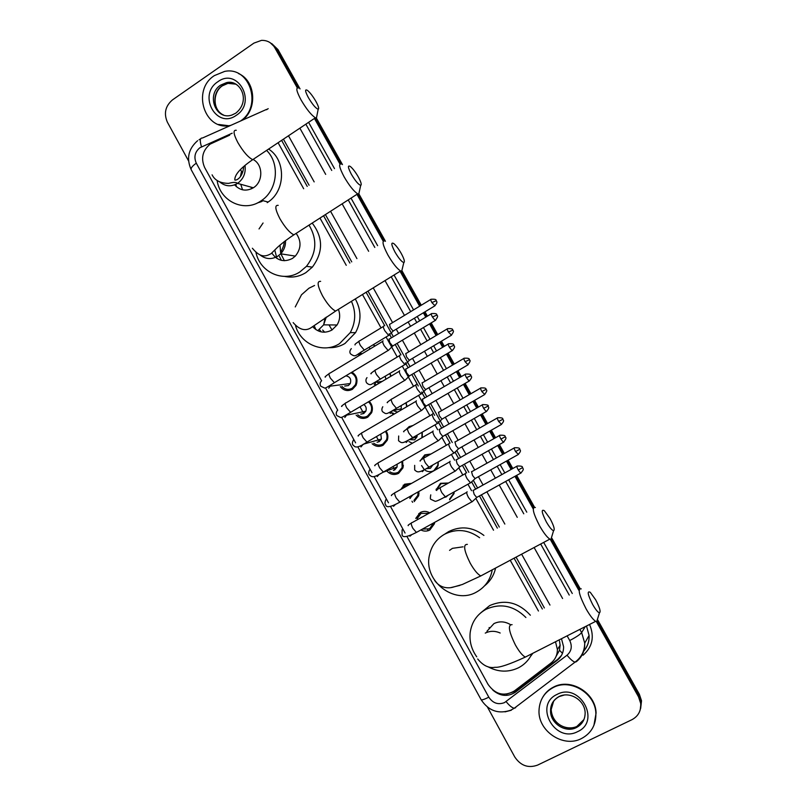 <?xml version="1.0" encoding="UTF-8"?>
<svg xmlns="http://www.w3.org/2000/svg" width="807" height="807" viewBox="0 0 807 807"><rect width="100%" height="100%" fill="white"/><g stroke="black" fill="none" stroke-linecap="round" stroke-linejoin="round"><path stroke-width="1.21" d="M436.022 490.081L440.491 483.302L448.521 483.01M454.19 491.867L454.028 493.591L449.62 499.775M420.608 460.272L424.764 454.896L431.039 453.978M438.272 461.886L438.13 465.508L435.951 469.613M406.042 429.596L409.109 426.621L413.033 425.471M422.243 432.169L422.303 437.545M406.113 402.693L407 406.577M389.922 373.47L391.092 376.133M373.651 344.478L374.781 346.132M417.522 517.438L415.746 518.407L420.225 512.526C423.382 510.912 426.56 511.023 429.748 512.848M434.63 522.371L434.428 523.753L429.838 529.997C426.893 531.5 423.907 531.49 420.861 529.967M400.797 489.456L404.63 484.21L411.58 483.373M418.833 491.493L418.662 495.75L414.203 501.591M386.785 457.922L391.909 454.987M402.612 461.059L402.935 467.919L398.638 473.326C394.189 475.424 390.225 474.617 386.735 470.915M386.069 431.009C387.945 433.924 388.338 437.001 387.249 440.249L383.143 445.192C379.209 447.159 375.527 446.664 372.098 443.709M369.213 401.351C372.37 404.66 373.167 408.463 371.603 412.76L367.73 417.189C363.443 419.307 359.579 418.621 356.129 415.121M351.983 372.138C356.765 375.467 358.096 379.895 355.978 385.433L352.387 389.327C347.756 391.577 343.721 390.679 340.302 386.634M229.692 135.152L210.173 144.1C202.527 150.495 200.691 158.313 204.675 167.574L321.569 380.763M235.876 184.319L236.431 186.73M262.124 201.346L257.322 202.991M542.354 609.003L514.079 558.192M497.354 528.121L479.439 495.932M475.646 489.103L471.621 481.88M466.617 472.882L462.411 465.326M458.638 458.537L455.067 452.112M450.074 443.154L445.474 434.882M441.711 428.124L437.969 421.385M434.62 415.363L428.628 404.6M424.875 397.861L421.627 392.02M418.288 386.028L411.863 374.468M408.13 367.75L405.366 362.797M400.958 354.868L395.188 344.508M391.456 337.8L389.196 333.725M384.747 325.735L366.116 292.255M349.865 263.052L323.567 215.772M307.235 186.417L281.613 140.368M556.114 656.333L559.493 650.271L560.119 645.277L559.513 641.01M538.451 611.02L510.216 560.25M493.521 530.209L475.817 498.363M471.54 490.686L467.949 484.21M462.825 475.01L458.81 467.788M454.563 460.141L451.406 454.462M446.311 445.293L441.903 437.374M437.666 429.748L434.953 424.865M429.879 415.736L418.581 395.41M413.517 386.311L402.29 366.116M397.246 357.037L386.089 336.973M381.045 327.904L362.474 294.505M346.253 265.321L319.986 218.072M303.674 188.737L278.092 142.718M406.98 536.524L488.053 684.386C495.327 694.555 504.072 696.754 514.291 691.004L550.979 663.031C555.216 659.632 557.355 655.123 557.395 649.524L555.509 641.757M326.038 388.903L337.73 410.228M342.097 418.187L355.605 442.831M357.814 446.856L372.007 472.741M374.115 476.574L388.49 502.801M390.497 506.463L405.064 533.024M376.163 384.989L375.689 384.435M393.433 414.485L391.788 413.144M385.766 431.18L385.716 431.937M387.057 436.758L387.814 437.777M402.562 464.59L403.369 465.437M418.117 492.331L418.974 493.067M434.448 523.682L433.652 523.279L434.448 523.682M355.917 385.544L355.423 384.838L355.917 385.544M596.403 621.672L638.519 696.814L638.942 695.553L641.101 702.08L640.233 709.767L641.101 702.08L638.942 695.553L597.412 621.44L638.942 695.553L639.366 694.292L641.525 700.799L640.657 708.455M188.556 160.896L167.382 122.19C163.629 113.444 165.344 106.01 172.506 99.876L253.912 43.114L261.468 40.38C267.258 40.189 271.717 42.66 274.834 47.784L276.428 48.702L298.419 87.953L276.428 48.702L270.214 42.721L278.001 49.61L300.043 88.921M315.214 117.913L340.947 163.841L315.214 117.913M357.783 193.862L384.051 240.748L357.783 193.862M401.109 271.172L420.467 305.712L401.109 271.172M424.159 312.309L426.59 316.637L424.159 312.309M430.373 323.395L436.91 335.056L430.373 323.395M440.612 341.664L443.487 346.798L440.612 341.664M447.28 353.557L453.443 364.552L447.28 353.557M457.155 371.18L460.474 377.111L457.155 371.18M464.277 383.89L470.057 394.199L464.277 383.89M473.78 400.837L477.552 407.575L473.78 400.837M481.365 414.374L486.752 423.988L481.365 414.374M490.485 430.656L494.711 438.201L490.485 430.656M498.544 445.03L503.528 453.938L498.544 445.03M507.29 460.636L511.961 468.978L507.29 460.636M515.814 475.848L533.568 507.522L515.814 475.848M551.423 539.379L579.305 589.14L551.423 539.379M271.818 43.649L278.001 49.61M316.354 118.024L342.471 164.628M358.974 194.063L385.443 241.283M402.168 271.122L421.274 305.217M424.976 311.815L427.407 316.142M431.19 322.901L437.737 334.572M441.439 341.179L444.314 346.304M448.107 353.073L454.27 364.068M457.983 370.695L461.301 376.627M465.104 383.406L470.885 393.715M474.607 400.363L478.39 407.091M482.203 413.9L487.589 423.514M491.332 430.181L495.548 437.727M499.382 444.556L504.375 453.463M508.128 460.161L512.808 468.514M516.662 475.384L534.486 507.179M551.988 538.41L580.082 588.525M597.826 620.179L639.366 694.292M638.519 696.814L640.687 703.371C641.232 710.785 638.317 716.223 631.931 719.693L537.563 765.117C528.242 768.435 520.636 765.712 514.745 756.946L487.509 707.184M274.834 47.784L297.299 87.872M314.427 118.437L339.959 164.013M356.946 194.316L383.204 241.182M400.08 271.293L419.64 306.206M423.342 312.803L425.763 317.131M429.546 323.889L436.083 335.551M439.785 342.158L442.66 347.282M446.453 354.051L452.606 365.046M456.318 371.664L459.637 377.595M463.44 384.374L469.22 394.684M472.942 401.321L476.715 408.06M480.518 414.859L485.905 424.472M489.647 431.14L493.864 438.675M497.697 445.504L502.68 454.412M506.433 461.11L511.113 469.452M514.967 476.322L533.124 508.733M550.263 539.328L578.75 590.169M544.362 607.953L516.077 557.133M499.331 527.052L481.406 494.842M477.603 488.023L473.316 480.306M468.857 472.297L464.368 464.227M460.585 457.438L456.742 450.528M452.303 442.559L447.411 433.773M443.648 427.014L430.555 403.48M426.802 396.741L413.779 373.338M410.037 366.62L397.094 343.368M393.352 336.66L368.002 291.095M351.731 261.882L325.413 214.581M309.071 185.227L283.428 139.157M492.845 690.116C500.229 696.36 507.754 697.046 515.411 692.184L557.234 660.297C561.48 656.898 563.599 652.399 563.599 646.79L561.48 638.72M561.49 655.395L557.96 659.137L516.268 690.913L506.524 694.161M230.963 125.297C204.958 132.106 191.067 90.243 214.4 75.586L224.649 71.409C249.908 65.982 262.83 106.554 240.405 121.08M229.692 125.862L218.515 124.46M238.539 73.578C255.325 80.589 257.756 108.309 242.645 120.082M581.454 738.566C563.256 748.25 537.674 730.93 539.026 710.17C539.611 699.921 544.342 692.376 553.209 687.564C570.337 678.132 595.455 693.243 595.879 713.529C596.05 724.968 591.249 733.321 581.454 738.566M542.859 697.016C545.421 692.699 548.962 689.4 553.481 687.11C570.579 677.688 595.677 692.769 596.091 713.045L593.912 725.392M308.345 97.556C312.541 104.567 315.83 108.451 318.19 109.227C319.239 108.763 318.483 106.161 315.91 101.42C312.985 96.386 310.211 92.744 307.578 90.485C304.723 88.74 304.975 91.1 308.345 97.556M317.02 115.149L316.445 118.024L315.416 117.782C311.351 115.219 306.559 109.268 301.051 99.937C296.441 91.231 295.614 87.267 298.58 88.024M234.615 184.874C240.093 190.644 246.337 191.622 253.348 187.779L253.479 187.698C263.092 181.868 263.243 165.294 253.721 159.816M266.582 150.415C280.15 163.458 277.547 189.877 261.75 200.388L260.822 201.014C244.057 212.786 219.958 201.236 217.113 180.415M268.59 149.063C286.051 159.957 285.749 190.523 268.146 202.032L267.228 202.658M240.436 176.42L241.515 171.477L242.816 171.881M251.128 187.163L251.512 188.788M260.298 201.357L261.014 201.831M259.874 202.254L258.946 202.154M242.554 189.806L240.748 184.278M241.515 171.477L240.446 169.551M242.776 167.321L243.623 167.806M351.378 174.292C355.352 180.95 358.459 184.642 360.699 185.358C361.859 184.864 361.052 182.039 358.268 176.884C355.534 172.153 352.931 168.724 350.49 166.595C347.494 164.789 347.787 167.352 351.378 174.292M359.438 191.077L358.772 194.094L357.703 193.831C353.88 191.42 349.37 185.792 344.185 176.955C339.233 167.563 338.345 163.256 341.512 164.053M271.818 253.045C277.255 260.822 284.155 262.608 292.487 258.411L295.312 256.101C301.223 248.778 301.546 241.253 296.27 233.536M284.407 260.732L280.806 253.701M280.665 253.196L280.009 245.056M276.902 258.452L274.784 250.049M309.041 225.092C317.474 239.386 316.616 253.126 306.478 266.32L299.922 271.898C283.539 282.944 260.036 272.443 256.001 252.601M259.037 228.936L263.062 223.014M312.188 223.075C323.274 237.571 323.325 252.258 312.349 267.137L305.863 272.635C299.175 276.72 292.094 277.981 284.629 276.408M281.371 260.348L279.424 256.444M394.996 252.066C398.749 258.401 401.684 261.892 403.813 262.547C405.064 262.013 404.196 258.946 401.2 253.368C398.628 248.899 396.207 245.681 393.937 243.694C390.82 241.838 391.173 244.632 394.996 252.066M402.461 268.116L401.694 271.263L400.615 270.97C397.024 268.701 392.797 263.385 387.915 255.012C382.609 244.894 381.64 240.234 384.989 241.031M312.733 326.764C318.412 332.625 324.828 333.705 331.98 330.013L337.054 324.989C339.999 320.026 340.453 314.811 338.405 309.363M324.676 332.202L322.639 330.023M332.02 329.982L329.014 324.908M315.92 329.639L314.195 325.766M351.438 301.314C356.149 311.986 355.746 322.437 350.228 332.655L339.515 343.661C323.557 353.98 300.739 344.528 295.544 325.756M295.251 306.932L301.495 294.787L308.93 288.23L314.559 285.476M355.292 298.943C361.445 310.11 361.536 321.337 355.574 332.615L344.982 343.479C339.828 346.556 334.31 347.948 328.419 347.656M321.196 331.889L319.804 330.023M546.359 521.947C549.456 527.274 551.857 530.189 553.562 530.683C555.055 529.866 553.895 525.841 550.092 518.619L544.362 510.73C540.993 508.894 541.658 512.637 546.359 521.947M551.917 536.151L550.909 539.49L549.86 539.126C547.055 537.311 543.656 532.902 539.641 525.922C533.034 513.05 531.621 506.917 535.384 507.512M463.087 546.823L452.424 548.346L449.56 550.364M492.26 569.823C490.394 579.809 485.148 587.214 476.523 592.035C453.978 605.25 423.019 580.495 429.495 554.923C431.563 545.724 436.607 538.824 444.627 534.204C456.601 528.353 468.272 529.533 479.63 537.734M445.293 533.78L448.803 531.52C460.898 525.639 472.599 526.941 483.907 535.414M495.579 568.057C493.955 575.361 490.283 581.282 484.563 585.821M592.681 604.544C595.616 609.618 597.876 612.382 599.45 612.836C600.973 611.877 599.702 607.52 595.637 599.762L590.28 592.318C586.911 590.553 587.708 594.628 592.681 604.544M597.725 618.394L596.686 621.713L595.667 621.35C593.074 619.645 589.877 615.479 586.084 608.851C579.063 595.082 577.449 588.424 581.252 588.868M510.337 624.547C504.839 621.34 499.382 621.017 493.934 623.609L486.924 631.286M489.213 628.774L489.163 627.503M531.934 653.741C528.968 659.995 524.439 664.696 518.346 667.853C508.198 672.584 497.969 672.17 487.66 666.612M476.745 656.827C471.49 649.453 469.301 641.414 470.168 632.708C471.651 622.187 476.937 614.379 486.036 609.285C500.572 602.879 513.857 605.623 525.902 617.506M480.75 612.826L489.688 605.593C504.889 599.036 518.437 602.244 530.35 615.206M532.882 653.256L530.602 656.293M355.988 376.395L355.756 377.807M356.23 381.711L356.815 383.022M341.946 386.412C344.972 389.549 348.382 390.164 352.185 388.258L355.332 384.848C357.279 379.512 355.837 375.467 351.005 372.723M344.7 386.039L348.392 385.544L350.268 383.527C351.519 379.26 350.046 376.687 345.86 375.81M383.083 340.847C382.276 341.169 382.649 342.804 384.193 345.759L388.117 350.47L388.883 349.865M388.984 339.091L389.811 342.632L392.636 346.042L393.18 345.719M370.685 403.086L370.474 404.267M371.563 409.785L372.209 410.793M357.763 414.778C360.769 417.431 364.018 417.865 367.508 416.099L370.907 412.216C372.35 408.201 371.523 404.731 368.436 401.815M360.82 414.132L363.786 413.507L365.813 411.207C366.751 408.483 366.096 406.264 363.836 404.529M399.687 370.736C398.93 371.139 399.324 372.824 400.877 375.8L404.7 380.41L405.487 379.815M405.628 369.011L406.506 372.673L409.26 376.001L409.815 375.679M387.007 437.626L387.723 438.473M373.712 443.235C376.657 445.424 379.724 445.706 382.911 444.062L386.523 439.744C387.501 436.789 387.118 434.015 385.373 431.412M377.071 442.246L379.25 441.611L381.408 439.038L380.793 434.075M416.382 400.786C415.655 401.261 416.079 403.006 417.653 406.002L421.375 410.511L422.172 409.916M422.354 399.102L423.302 402.864L425.985 406.133L426.54 405.81M402.542 465.377L403.318 466.103M389.781 471.762C392.616 473.538 395.491 473.669 398.386 472.176L402.168 467.435L401.926 461.453M393.423 470.37L394.794 469.856L397.054 467.031L397.165 464.166M433.157 430.988C432.481 431.543 432.925 433.339 434.509 436.355L438.151 440.773L438.947 440.178M439.179 429.334L440.168 433.208L442.791 436.416L443.356 436.093M418.137 493.087L418.964 493.723M410.259 484.109L405.507 485.098L402.179 488.669M409.855 498.494L412.831 494.862M450.124 461.322L450.024 461.352C449.388 461.987 449.862 463.823 451.456 466.87L455.007 471.197L455.804 470.602M456.076 459.738L457.135 463.722L459.687 466.85L460.252 466.537M413.93 500.411L417.855 495.286L418.066 491.927M428.86 513.333L421.093 513.403L417.148 518.598M422.404 529.12L429.556 528.787L433.672 522.896M467.152 491.816L466.971 491.867C466.375 492.583 466.89 494.479 468.494 497.546L471.954 501.783L472.761 501.197M473.073 490.293L474.183 494.388L476.685 497.455L477.24 497.142M422.323 516.964L421.002 517.458M360.719 352.72L361.526 354.112M383.728 326.038C382.952 326.31 383.305 327.894 384.818 330.769L388.671 335.419L389.388 334.865M389.488 324.303L390.295 327.713L393.07 331.082L393.574 330.779M374.559 346.264L373.389 344.639M370.04 348.987L369.051 347.252M376.597 381.509L378.705 383.486M399.929 355.171C399.193 355.514 399.576 357.138 401.089 360.033L404.862 364.593L405.588 364.038M405.729 353.466L406.587 356.976L409.3 360.275L409.815 359.972M390.881 376.264L389.68 373.611M385.867 379.24L385.232 376.254M392.767 412.922L394.22 414.031M392.777 410.491L397.579 412.064M416.22 384.445C415.514 384.868 415.928 386.533 417.451 389.458L421.133 393.917L421.869 393.362M422.051 382.77L422.969 386.392L425.612 389.62L426.126 389.327M406.748 406.718L405.901 402.824M400.141 410.571L401.19 408.826L401.291 405.518M411.741 426.207L408.171 428.184M408.998 441.631L412.417 443.214M409.32 439.573L414.647 439.845L416.977 436.869L417.189 435.074M432.582 413.87C431.916 414.364 432.36 416.089 433.904 419.025L437.495 423.403L438.231 422.838M438.453 412.236L439.422 415.958L442.014 419.126L442.529 418.823M421.9 437.777L422.021 432.3M430.474 454.301L425.339 455.289L421.768 459.395M421.567 465.548L424.311 469.644M425.36 470.41C428.184 472.034 431.019 472.115 433.843 470.652L437.858 465.246L438.019 462.028M426.278 468.635L430.403 468.302L432.845 464.963M449.096 443.426L449.035 443.436C448.41 444.011 448.874 445.787 450.427 448.753L453.938 453.03L454.684 452.475M454.946 441.843L455.975 445.676L458.497 448.773L459.022 448.48M448.147 483.222L441.066 483.675L437.021 489.153M444.001 497.516L446.231 496.9L447.915 495.357M465.7 473.124L465.568 473.164C464.983 473.81 465.478 475.636 467.041 478.622L470.461 482.818L471.217 482.263M471.51 471.601L472.599 475.535L475.061 478.571L475.585 478.289M449.6 499.109L453.736 493.329L453.877 492.038M562.479 653.317L559.493 650.271M428.224 530.693L427.599 529.553M419.398 514.654L418.783 513.524M412.599 502.297L411.984 501.187M410.37 498.252L409.532 496.719M403.833 486.369L403.197 485.209M397.044 474.032L396.449 472.952M394.754 469.876L392.938 466.577M381.56 445.908L380.985 444.859M379.209 441.631L376.435 436.597M366.156 417.915L365.601 416.906M363.745 413.537L360.023 406.778M232.194 133.195L199.894 147.731C194.88 151.938 193.67 157.083 196.293 163.185L488.82 697.198C492.865 703.2 498.08 705.005 504.456 702.625L567.028 655.203C571.527 651.178 572.425 646.286 569.732 640.526L567.129 635.855M197.624 140.69C188.354 148.851 186.215 158.535 191.209 169.732C190.654 168.159 192.348 165.98 196.293 163.185M515.643 707.719L514.23 708.264C512.031 707.8 509.318 705.58 506.1 701.596M308.597 122.331L334.502 168.623M351.015 198.129L377.615 245.651M394.048 275.016L413.567 309.888M417.249 316.485L419.67 320.803M423.443 327.551L429.97 339.202M433.662 345.8L436.526 350.924M440.309 357.672L446.453 368.658M450.155 375.275L453.463 381.197M457.256 387.965L463.016 398.265M466.728 404.892L470.491 411.62M474.294 418.409L479.671 428.013M483.403 434.67L487.61 442.196M491.433 449.025L496.406 457.912M500.148 464.61L504.819 472.942M508.652 479.802L526.769 512.173M543.696 542.415L572.284 593.508M589.564 624.447C594.678 636.662 592.499 646.932 583.027 655.244M511.285 710.251L505.051 711.855M579.85 629.389L581.645 632.607L584.722 643.108C584.934 650.846 582.109 657.059 576.248 661.76L576.793 660.782M569.732 640.526C576.087 637.187 580.051 634.554 581.645 632.607L585.206 626.666M583.794 650.876C587.546 646.508 589.312 641.363 589.08 635.442L586.507 626M299.871 128.162L325.685 174.383M342.138 203.828L368.638 251.28M385.02 280.594L404.458 315.406M408.14 321.983L410.551 326.3M414.304 333.029L420.81 344.67M424.482 351.257L427.337 356.361M431.109 363.11L437.233 374.075M440.915 380.672L444.223 386.583M447.996 393.342L453.736 403.621M457.438 410.249L461.19 416.957M464.973 423.736L470.33 433.319M474.042 439.966L478.238 447.482M482.041 454.301L487.004 463.168M490.737 469.856L495.377 478.168M499.21 485.017L517.257 517.337M534.113 547.519L562.6 598.522M569.238 595.082L540.68 544.019M523.773 513.797L505.676 481.446M501.843 474.587L497.183 466.254M493.45 459.566L488.477 450.689M484.664 443.86L480.458 436.345M476.735 429.687L471.369 420.094M467.566 413.295L463.803 406.577M460.101 399.949L454.341 389.66M450.558 382.891L447.249 376.97M443.547 370.363L437.414 359.387M433.631 352.639L430.777 347.514M427.085 340.917L420.568 329.276M416.805 322.538L414.384 318.21M410.702 311.623L391.203 276.771M374.791 247.426L348.221 199.924M331.727 170.438L305.853 124.167M549.971 605.058L521.615 554.177M504.839 524.066L486.873 491.826M483.07 484.997L478.44 476.695M474.728 470.027L469.795 461.18M466.012 454.381L461.836 446.886M458.134 440.249L452.808 430.686M449.035 423.917L445.303 417.229M441.631 410.622L435.911 400.363M432.149 393.614L428.87 387.723M425.198 381.136L419.105 370.201M415.353 363.473L412.508 358.369M408.846 351.802L402.38 340.191M398.638 333.473L396.237 329.165M392.585 322.608L373.227 287.867M356.926 258.623L330.547 211.273M314.175 181.888L288.482 135.778M576.248 661.76L575.018 662.154C572.98 661.538 570.317 659.218 567.028 655.203M266.542 109.752L268.186 108.642M583.723 651.118C587.607 646.649 589.392 641.424 589.08 635.442L584.722 643.108C584.611 651.148 581.373 657.493 575.018 662.154L514.23 708.264L510.861 710.15C498.524 714.407 488.608 710.927 481.123 699.709C481.749 700.244 484.311 699.407 488.82 697.198M201.508 146.834C199.642 140.731 199.954 137.785 202.466 138.007L266.653 109.359M557.96 659.137L557.234 660.297M516.268 690.913L515.411 692.184M235.654 113.232L231.811 115.078C215.651 120.677 205.886 94.348 220.654 85.108L226.424 82.667C230.52 81.961 234.242 82.849 237.581 85.35M236.37 115.26C216.548 129.826 197.311 94.883 217.819 81.769C237.551 66.9 257.191 102.176 236.37 115.26M223.468 114.967C212.675 110.498 211.868 92.341 222.177 85.794L227.927 83.363L235.846 84.16M583.965 719.511L576.944 726.381C566.04 732.231 550.576 721.993 551.191 709.464L550.566 710.584C550.586 704.491 553.34 699.851 558.837 696.653C569.338 690.974 584.641 699.699 585.146 712.631C585.156 719.441 582.24 724.424 576.4 727.561C565.465 733.422 549.95 723.163 550.566 710.584C550.818 704.329 553.612 699.699 558.958 696.693M577.62 731.646C554.913 743.721 533.548 704.914 557.012 694.434C579.618 682.016 601.447 721.236 577.62 731.646M559.221 696.552L564.335 695.009M576.914 726.461C566.524 731.092 552.008 724.232 551.191 709.464L553.703 700.93M236.29 130.28C232.89 129.856 233.415 133.962 237.853 142.587C243.28 151.777 248.233 157.466 252.732 159.665L254.992 158.152M219.665 181.888C225.214 186.528 231.165 187.022 237.53 183.381L237.661 183.3C243.532 178.922 245.984 172.95 244.995 165.405M278.203 205.361C274.572 204.917 275.126 209.356 279.888 218.677C284.992 227.372 289.652 232.769 293.879 234.837L296.3 233.284M259.965 254.881C265.584 259.299 271.535 259.743 277.79 256.192L280.695 253.812C284.094 250.15 285.708 245.742 285.527 240.607M320.641 281.371C316.778 280.937 317.393 285.739 322.487 295.776C327.279 304.017 331.657 309.121 335.631 311.078L338.173 309.505M318.432 330.033L323.647 324.848L326.27 317.09M467.364 544.382C462.976 544.17 463.924 550.445 470.229 563.215C474.153 570.095 477.673 574.332 480.78 575.946L483.504 574.493M450.851 587.607L459.859 585.408M512.092 624.658C507.623 624.588 508.743 631.377 515.431 645.035C519.143 651.572 522.432 655.587 525.307 657.1L528 655.738M500.179 633.021C495.034 630.731 490.061 630.761 485.259 633.102M432.421 317L436.99 315.023C436.012 315.285 438.857 313.156 431.674 313.58C430.888 313.409 431.14 314.548 432.421 317L435.185 320.5L435.649 320.228M382.659 341.381L329.892 373.187C328.55 373.127 328.701 374.771 330.376 378.13L334.401 382.679L335.298 382.145M328.731 388.207L331.193 384.636M449.408 347.282L453.938 345.214C452.969 345.487 455.834 343.368 448.621 343.752C447.824 343.58 448.087 344.76 449.408 347.282L452.102 350.712L452.576 350.43M399.294 371.27L346.193 402.764C344.821 402.713 344.993 404.408 346.707 407.858L350.631 412.316L351.539 411.782M344.811 417.512L347.192 414.354M466.486 377.726L470.975 375.568C470.017 375.85 472.892 373.742 465.669 374.085C464.862 373.913 465.135 375.134 466.486 377.726L469.109 381.075L469.583 380.803M416.019 401.311L362.575 432.491C361.183 432.441 361.365 434.196 363.11 437.747L366.943 442.105L367.861 441.58M360.961 446.957L363.231 444.233M483.645 408.332L488.104 406.072C488.951 405.205 487.186 404.7 482.798 404.569C481.981 404.408 482.263 405.659 483.645 408.332L486.218 411.61L486.692 411.338M432.834 431.503L379.048 462.361C377.626 462.33 377.817 464.136 379.613 467.778L383.345 472.055L384.263 471.53M377.202 476.564L379.29 474.294M500.905 439.089L505.323 436.748C504.325 436.98 507.31 435.003 500.017 435.205C499.19 435.054 499.483 436.355 500.905 439.089L503.407 442.297L503.891 442.034M449.731 461.846L395.591 492.391C394.159 492.371 394.361 494.227 396.197 497.969L399.828 502.156L400.756 501.641M393.523 506.312L395.359 504.536M518.255 470.017L522.633 467.576C521.635 467.828 524.641 465.851 517.317 466.012C516.48 465.871 516.793 467.203 518.255 470.017L520.686 473.154L521.171 472.892M466.718 492.341L412.216 522.563C410.763 522.553 410.975 524.469 412.861 528.323L416.412 532.418L417.34 531.914M409.926 536.211L411.409 534.97M431.866 302.564L436.325 300.668C435.356 300.92 438.171 298.842 431.109 299.266C430.373 299.104 430.625 300.204 431.866 302.564L435.013 305.762M383.315 326.532L359.761 340.816C358.56 340.715 358.782 342.289 360.426 345.527L364.33 350.107L365.097 349.643M358.358 355.907L360.81 352.296M448.43 332.06L452.848 330.083C451.9 330.345 454.724 328.278 447.643 328.661C446.896 328.499 447.159 329.639 448.43 332.06L451.527 335.187M399.546 355.665L375.85 369.808C374.63 369.717 374.862 371.331 376.546 374.66L380.359 379.149L381.136 378.685M374.236 384.636L376.627 381.398M465.084 361.707L469.472 359.65C468.504 359.902 471.369 357.874 464.267 358.207C463.511 358.056 463.783 359.226 465.084 361.707L468.11 364.764M415.867 384.929L392.02 398.94C390.78 398.86 391.022 400.524 392.747 403.934L396.469 408.332L397.256 407.878M390.185 413.507L392.474 410.672L401.19 408.826M481.819 391.516L486.167 389.357C485.158 389.569 488.114 387.642 480.972 387.895C480.195 387.753 480.478 388.954 481.819 391.516L484.795 394.502M432.27 414.344L408.271 428.224C407.01 428.144 407.263 429.859 409.028 433.369L412.67 437.676L413.456 437.223M406.224 442.518L408.362 440.108M498.645 421.466L502.953 419.226C501.954 419.448 504.93 417.532 497.758 417.744C496.981 417.602 497.273 418.843 498.645 421.466L501.561 424.391M448.753 443.911L424.593 457.64C423.322 457.579 423.594 459.344 425.4 462.946L428.941 467.162L429.738 466.718M422.333 471.671L424.27 469.714M515.552 451.577L519.829 449.247C518.83 449.479 521.816 447.572 514.624 447.734C513.837 447.603 514.15 448.884 515.552 451.577L518.407 454.442M465.316 473.618L441.005 487.206C439.714 487.156 439.997 488.971 441.843 492.673L445.313 496.809L446.11 496.366M560.119 645.277L557.395 649.524M436.183 489.123L437.152 488.659M641.525 700.799L640.687 703.371M191.209 169.732L481.123 699.709M199.036 139.732L200.62 138.844M236.007 112.99C251.451 100.34 239.76 78.884 226.424 82.667L227.927 83.363L222.318 85.845C213.29 91.726 212.544 107.745 221.209 113.646M318.19 109.227L316.445 118.024M243.664 166.545C242.897 177.711 236.3 180.667 234.817 180.011C234.474 174.867 240.446 168.078 252.732 159.665L315.416 117.782M253.348 187.779L237.53 183.381C236.259 182.12 233.314 182.12 228.704 183.36C220.422 183.32 214.884 180.475 212.09 174.837M261.75 200.388L268.146 202.032M360.699 185.358L358.772 194.094M252.369 248.243C260.792 258.411 265.967 256.374 271.021 253.711L276.307 248.495C277.537 247.063 285.345 240.345 293.879 234.837L357.703 193.831M306.478 266.32L312.349 267.137M295.312 256.101L280.695 253.812C281.028 250.14 284.175 247.063 284.185 241.626M403.813 262.547L401.694 271.263M293.163 322.608C299.155 329.528 304.965 331.334 310.594 328.025L335.631 311.078L400.615 270.97M350.228 332.655L355.574 332.615M337.054 324.989L323.647 324.848L325.13 317.857M553.562 530.683L550.909 539.49M434.509 580.233C440.168 588.575 448.329 588.172 452.001 587.456L462.32 584.5L480.78 575.946L549.86 539.126M599.45 612.836L596.686 621.713M477.694 658.966C483.1 665.634 488.881 668.408 495.014 667.288C499.392 667.762 509.489 664.373 525.307 657.1L595.667 621.35M321.64 380.712C320.006 382.387 319.713 384.223 320.742 386.22L324.686 388.076C325.019 388.48 328.257 386.684 334.401 382.679L388.117 350.47M330.87 384.838L330.688 386.099L350.268 383.527M436.99 315.023C436.335 315.9 439.734 314.71 435.185 320.5L392.636 346.042M355.332 384.848L356.301 384.717M328.994 373.752C325.564 376.193 324.384 377.293 325.433 377.071M392.716 346.072L388.238 350.51M431.21 313.862L389.226 339.142M337.518 410.269C336.045 412.327 335.823 414.112 336.842 415.595L340.544 417.471C342.511 417.3 342.672 416.997 350.631 412.316L404.7 380.41M346.99 414.475L346.919 415.101L365.813 411.207M453.938 345.214C453.544 346.233 456.55 345.85 452.102 350.712L409.26 376.001M370.907 412.216L371.886 412.004M345.285 403.329C342.037 405.548 340.887 406.597 341.855 406.466M409.351 376.042L404.821 380.46M448.157 344.034L405.901 369.071M353.506 439.946C352.205 442.266 352.044 443.991 353.032 445.131C354.687 446.009 354.949 450.195 366.943 442.105L421.375 410.511M363.211 444.243L381.408 439.038M470.975 375.568C470.592 376.607 473.598 376.233 469.109 381.075L425.985 406.133M386.523 439.744L387.511 439.452M361.657 433.046C358.601 435.054 357.491 436.042 358.338 436.022M426.066 406.163L421.506 410.561M465.195 374.357L422.666 399.152M369.606 469.765C368.466 472.297 368.355 473.981 369.293 474.809C372.279 477.391 373.177 478.097 383.345 472.055L438.151 440.773M488.104 406.072C487.731 407.142 490.737 406.778 486.218 411.61L442.791 436.416M402.168 467.435L403.157 467.051M397.054 467.031L384.122 471.893M383.557 472.105L382.629 472.458M378.12 462.925C375.245 464.721 374.166 465.659 374.902 465.74M442.882 436.446L438.272 440.824M482.314 404.842L439.512 429.385M385.796 499.715C384.818 502.378 384.757 504.022 385.645 504.647C386.049 508.017 390.78 507.189 399.828 502.156L455.007 471.197M505.323 436.748C504.678 437.676 508.158 436.526 503.407 442.297L459.687 466.85M417.855 495.286L418.853 494.802M412.76 495.175L409.724 496.608M394.663 492.946C391.909 494.59 390.86 495.488 391.526 495.629M459.778 466.89L455.128 471.248M499.533 435.477L456.439 459.778M402.098 529.796L402.078 534.638C402.3 537.916 407.081 537.18 416.412 532.418L471.954 501.783M522.633 467.576C522.25 468.685 525.307 468.302 520.686 473.154L476.685 497.455M411.288 523.107C408.715 524.58 407.686 525.438 408.221 525.68M476.766 497.485L472.075 501.823M516.833 466.275L473.457 490.323M354.999 344.942C355.473 344.175 353.355 345.265 358.994 341.29M388.671 335.419L364.33 350.107C355.211 355.312 356.008 357.703 350.621 353.95C349.421 352.457 349.663 350.682 351.327 348.614M436.325 300.668C435.921 301.626 438.847 301.233 434.58 306.014L393.07 331.082M362.293 353.658L360.315 353.779L360.547 352.467M393.15 331.112L388.792 335.46M430.676 299.518L389.7 324.353M371.22 373.732C370.08 373.994 371.371 372.844 375.073 370.282M404.862 364.593L371.492 384.314C369.959 385.05 368.305 384.525 366.509 382.73C365.601 380.884 365.763 379.179 367.003 377.626M452.848 330.083C452.202 330.951 455.552 329.75 451.083 335.45L409.3 360.275M382.266 381.368L376.365 382.175L376.455 381.499M409.381 360.305L404.983 364.633M447.209 328.923L405.971 353.516M387.491 402.683C386.472 402.834 387.713 401.755 391.234 399.415M421.133 393.917L396.469 408.332C385.282 414.939 386.704 414.405 382.488 411.661C381.59 410.259 381.681 408.624 382.79 406.748M469.472 359.65C468.827 360.517 472.186 359.327 467.677 365.026L425.612 389.62M425.692 389.65L421.254 393.957M463.823 358.459L422.323 382.821M403.843 431.795C402.955 431.816 404.166 430.787 407.474 428.699M437.495 423.403L412.67 437.676C401.715 444.122 402.057 443.325 398.537 440.733L398.678 435.992M486.167 389.357C485.532 390.255 488.901 389.075 484.351 394.754L442.014 419.126M416.977 436.869L410.561 438.867M442.095 419.156L437.606 423.443M480.528 388.157L438.756 412.276M420.255 461.069C419.438 461.029 420.629 460.04 423.806 458.114M453.938 453.03L428.941 467.162C418.308 473.487 417.431 472.327 414.677 469.956L414.667 465.357M502.953 419.226C502.569 420.265 505.545 419.872 501.107 424.643L458.497 448.773M432.814 465.084L432.149 465.357M458.578 448.803L454.048 453.07M497.304 417.996L455.269 441.883M436.738 490.495C436.052 490.353 437.212 489.415 440.208 487.67M470.461 482.818L445.313 496.809C439.008 500.219 435.568 501.692 435.003 501.248L430.888 499.331C430.252 499.362 430.202 497.869 430.756 494.852M519.829 449.247C519.456 450.306 522.432 449.933 517.963 454.694L475.061 478.571M475.141 478.612L470.572 482.858M514.18 447.986L471.863 471.631"/></g></svg>
